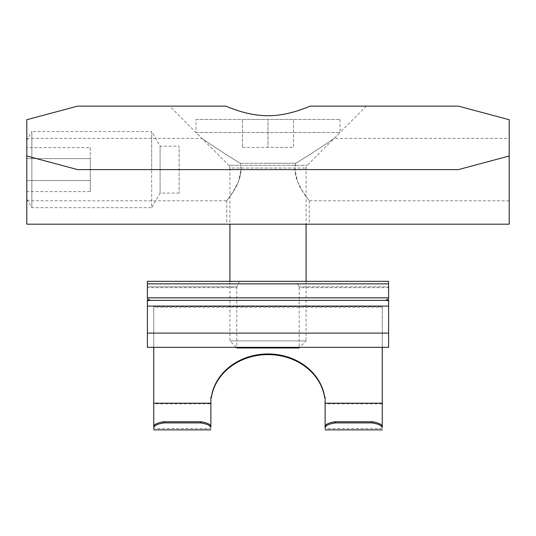 <?xml version="1.0" encoding="UTF-8"?>
<svg xmlns="http://www.w3.org/2000/svg" width="536" height="536" viewBox="0 0 536 536"><rect width="100%" height="100%" fill="white"/><g stroke="black" fill="none" stroke-linecap="round" stroke-linejoin="round"><path stroke-width="0.4" stroke-dasharray="2.68 2.01" d="M179.138 193.087L160.096 193.087L151.668 207.687L151.668 169.604L151.668 207.687L31.858 207.687L26.8 198.923L26.8 140.285L31.858 131.521L31.858 207.687L31.858 131.521L151.668 131.521L151.668 169.604L151.668 131.521L160.096 146.12L160.096 193.087L160.096 146.12L179.138 146.12L179.138 193.087L179.138 146.12M90.276 191.593L90.276 158.609L26.8 158.609L26.8 191.593L26.8 147.614L26.8 158.609L90.276 158.609L90.276 180.599L26.8 180.599L90.276 180.599L90.276 191.593L26.8 191.593M90.276 147.614L90.276 158.609L90.276 147.614L26.8 147.614M225.777 106.128L77.579 106.128L26.8 119.736L26.8 155.996L77.579 169.604L458.421 169.604L509.2 155.996L509.2 119.736L458.421 106.128L310.223 106.128C295.061 112.607 280.985 115.783 268 115.649C255.015 115.783 240.945 112.607 225.777 106.128M295.725 163.259C311.51 154.013 332.642 139.327 334.122 138.395C332.642 139.327 311.51 154.013 295.725 163.259C311.51 154.013 332.642 139.327 334.122 138.395C332.642 139.327 311.51 154.013 295.725 163.259C291.39 182.394 310.244 200.799 309.259 200.812C309.942 200.618 295.705 186.635 294.988 169.604L295.725 163.259L268 163.259L295.725 163.259M509.2 169.604L509.2 200.812L509.2 169.604M509.2 200.812L309.259 200.812L302.746 191.493L297.56 181.664L294.988 169.604M241.019 169.604C240.296 186.635 226.058 200.618 226.741 200.812C225.757 200.799 244.617 182.394 240.282 163.259C224.49 154.013 203.365 139.327 201.878 138.395C203.365 139.327 224.49 154.013 240.282 163.259C224.49 154.013 203.365 139.327 201.878 138.395C203.365 139.327 224.49 154.013 240.282 163.259L241.019 169.604L238.446 181.664L233.254 191.493L226.741 200.812L226.741 224.189L309.259 224.189L226.741 224.189M26.8 169.604L26.8 200.812L26.8 169.604M26.8 155.996L77.579 169.604L458.421 169.604L509.2 155.996L458.421 169.604L77.579 169.604L26.8 155.996L26.8 224.189L509.2 224.189L509.2 155.996M310.223 106.128L366.383 106.128L310.223 106.128M240.282 163.259L268 163.259L240.282 163.259M196.022 119.461L339.978 119.461L196.022 119.461L196.022 132.533L339.978 132.533L196.022 132.533L228.798 165.316L307.202 165.316L228.798 165.316A3.806 3.806 0 0 1 229.917 168.009L306.083 168.009L229.917 168.009L229.917 224.189M242.486 119.461L293.52 119.461L242.486 119.461L242.486 147.387L242.486 119.461M339.978 119.461L339.978 132.533L307.202 165.316L306.083 168.009L306.083 224.189M306.083 281.32L306.083 340.916L229.917 340.916L306.083 340.916L299.671 347.328M236.329 347.328L229.917 340.916L229.917 281.32M236.959 347.965L299.041 347.965M242.486 147.387L268 147.387L268 119.461L268 147.387L293.52 147.387L293.52 119.461L293.52 147.387L242.486 147.387M382.255 347.328L382.255 333.184L147.4 333.111L147.4 347.328L388.6 347.328L388.6 300.361L388.6 301.627L387.334 300.361L388.6 300.361L388.6 301.627L387.334 300.361L388.6 300.361L386.061 300.361L387.334 299.088L387.334 300.361L386.061 300.361L387.334 299.088L387.334 300.361L386.061 300.361L387.334 299.088L387.334 300.361L388.6 300.361L147.4 300.361L148.673 300.361L147.4 301.627L147.4 300.361L147.4 301.627L148.673 300.361L149.939 300.361L148.673 300.361L149.939 300.361L148.673 300.361L148.673 299.088L149.939 300.361M147.4 333.111L147.4 300.361L148.673 300.361L148.673 299.088L148.673 300.361L147.4 301.627L147.4 300.361L388.6 300.361L147.4 300.361L147.4 301.627L148.673 300.361M388.6 297.822L147.4 297.822L147.4 281.32L296.515 281.32L239.492 281.32L236.952 286.814L239.492 281.32L147.4 281.32L147.4 286.814L147.4 281.32L388.6 281.32L296.515 281.32L299.048 286.814L296.515 281.32L388.6 281.32L388.6 301.627L387.334 300.361L386.061 300.361M388.6 300.361L388.6 301.627L387.334 300.361M325.124 397.122L325.124 403.849L382.255 403.849L382.255 307.215L153.752 307.215L153.752 403.849L210.876 403.849L210.876 397.122M325.124 403.219L382.255 403.206M153.752 333.184L153.752 347.328M153.752 403.206L210.876 403.206M382.255 428.579L325.124 428.579L325.124 426.448M147.4 286.814L147.4 287.665L147.4 286.814L236.952 286.814L236.791 287.665L236.952 286.814L147.4 286.814M388.6 286.814L388.6 287.665L388.6 286.814L299.048 286.814C299.262 287.946 299.262 287.946 299.048 286.814C299.262 287.946 299.262 287.946 299.048 286.814L388.6 286.814M236.791 347.328L299.209 347.328L236.791 347.328L236.791 287.665L147.4 287.665M382.255 333.184L382.255 306.619L153.752 306.619L153.752 333.111M388.6 333.111L382.255 333.111M147.4 297.822L147.4 300.361M153.752 307.215L153.752 306.619M382.255 307.215L382.255 306.619M153.752 427.654L153.752 428.579L210.876 428.579M388.6 306.076L147.4 306.076M388.6 283.859L147.4 283.859M366.383 106.128L334.122 138.395L509.2 138.395M26.8 200.812L226.741 200.812M26.8 138.395L201.878 138.395L169.617 106.128M309.259 200.812L309.259 224.189M388.6 287.665L299.209 287.665L299.209 347.328"/><path stroke-width="0.8" d="M26.8 140.285L26.8 198.923M225.777 106.128L77.579 106.128L26.8 119.736L26.8 155.996L77.579 169.604L458.421 169.604L509.2 155.996L509.2 119.736L458.421 106.128L310.223 106.128C279.162 118.918 256.838 118.918 225.777 106.128M26.8 155.996L26.8 224.189L509.2 224.189L509.2 155.996M229.917 281.32L229.917 224.189M299.671 347.328L299.041 347.965L236.959 347.965L236.329 347.328M388.6 297.822L388.6 300.361L147.4 300.361L147.4 281.32L388.6 281.32L388.6 297.822L147.4 297.822M201.302 421.772L200.31 422.897L164.318 422.897L163.326 421.772L201.302 421.772C207.285 422.837 210.481 424.391 210.876 426.448L210.876 397.122L211.365 397.598L210.876 397.598M211.345 397.122A57.124 49.473 180 0 1 268 353.961A57.124 49.473 180 0 1 324.662 397.122L325.124 397.122L325.124 428.579M382.255 347.328L382.255 403.206L325.124 403.206M153.752 347.328L153.752 403.206L210.876 403.206M382.255 426.448L382.255 427.654C381.753 425.403 378.228 423.815 371.683 422.897L335.697 422.897L334.705 421.772L372.674 421.772C378.664 422.837 381.86 424.391 382.255 426.448L382.255 403.206M334.705 421.772C328.715 422.837 325.526 424.391 325.124 426.448L325.124 403.849M382.255 427.654L382.255 403.849M335.697 422.897C329.151 423.815 325.627 425.403 325.124 427.654M325.124 397.598L324.635 397.598A57.124 49.473 180 0 0 268 354.598A57.124 49.473 180 0 0 211.365 397.598M147.4 300.361L147.4 347.328L388.6 347.328L388.6 333.111L147.4 333.111M388.6 300.361L388.6 333.111M163.326 421.772C157.336 422.837 154.147 424.391 153.752 426.448L153.752 403.849M153.752 426.448L153.752 427.654C154.247 425.403 157.772 423.815 164.318 422.897M153.752 428.579L153.752 403.206M372.674 421.772L371.683 422.897M210.876 426.448L210.876 403.849M210.876 427.654C210.373 425.403 206.849 423.815 200.31 422.897M324.662 397.122L324.635 397.598M386.061 300.361L387.334 299.088L387.334 300.361M148.673 300.361L148.673 299.088L149.939 300.361M388.6 283.859L147.4 283.859M388.6 306.076L147.4 306.076M306.083 224.189L306.083 281.32M382.255 429.872L325.124 429.872M210.876 429.872L153.752 429.872"/></g></svg>
